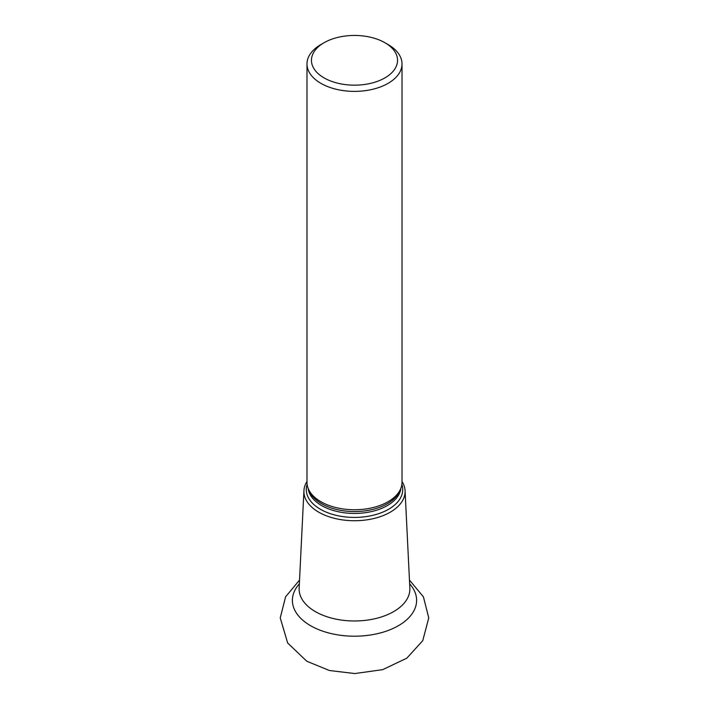 <?xml version="1.0" encoding="UTF-8"?>
<svg xmlns="http://www.w3.org/2000/svg" width="709" height="709" viewBox="0 0 709 709"><rect width="100%" height="100%" fill="white"/><g stroke="black" fill="none" stroke-linecap="round" stroke-linejoin="round"><path stroke-width="1.06" d="M402.012 481.491A50.587 29.211 180 0 1 405.069 490.699A50.587 29.211 180 0 1 354.5 520.734A50.587 29.211 180 0 1 303.931 490.699A50.587 29.211 180 0 1 306.988 481.491M401.879 484.415A48.212 27.837 180 0 1 354.5 517.419A48.212 27.837 180 0 1 307.121 484.415M388.098 44.552L384.943 42.735L388.098 44.552A47.512 27.429 180 0 1 402.012 63.943L402.012 482.324A47.512 27.429 180 0 1 393.849 497.691A47.512 27.429 180 0 1 315.151 497.691A47.512 27.429 180 0 1 306.988 482.324L306.988 63.943A47.512 27.429 180 0 1 320.902 44.552L324.048 42.735A43.054 24.859 180 0 1 384.943 42.735L384.943 42.735A43.054 24.859 180 0 1 384.943 77.884A43.054 24.859 180 0 1 324.057 77.884A43.054 24.859 180 0 1 324.048 42.735M402.012 63.943A47.512 27.429 180 0 1 354.5 91.381A47.512 27.429 180 0 1 306.988 63.943M409.651 583.853A62.108 35.858 180 0 1 354.5 636.203A62.108 35.858 180 0 1 299.349 583.853M405.069 490.699L409.855 588.098A55.382 31.976 180 0 1 354.5 620.978A55.382 31.976 180 0 1 299.145 588.098L303.931 490.699M400.895 488.226A46.484 26.836 180 0 1 354.5 513.431A46.484 26.836 180 0 1 308.105 488.226M400.009 490.203A46.484 26.836 180 0 1 354.5 511.57A46.484 26.836 180 0 1 308.991 490.203M299.535 580.095L285.585 596.818L280.241 617.902L287.659 643.01L306.784 661.231L329.401 670.501L354.828 673.55L382.745 669.642L406.842 658.156L422.741 640.679L428.759 617.911L423.415 596.818L409.465 580.104"/></g></svg>
